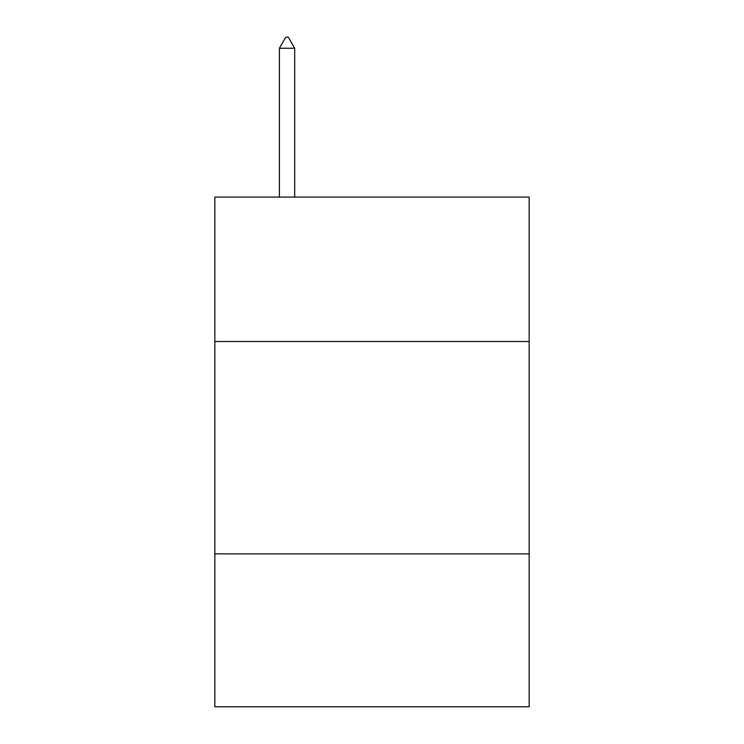 <?xml version="1.0" encoding="UTF-8"?>
<svg xmlns="http://www.w3.org/2000/svg" width="744" height="744" viewBox="0 0 744 744"><rect width="100%" height="100%" fill="white"/><g stroke="black" fill="none" stroke-linecap="round" stroke-linejoin="round"><path stroke-width="1.12" d="M529.161 341.505L529.161 197.086L214.839 197.086L214.839 341.505L529.161 341.505L529.161 706.8L214.839 706.8L214.839 341.505M529.161 553.88L214.839 553.88M294.689 48.248L288.319 37.2L285.77 37.2L279.4 48.248L294.689 48.248L294.689 197.086M279.4 48.248L279.4 197.086"/></g></svg>
